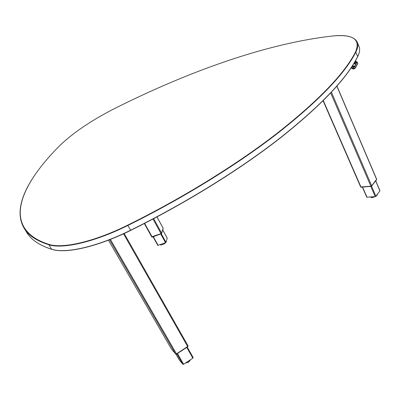 <?xml version="1.0" encoding="UTF-8"?>
<svg xmlns="http://www.w3.org/2000/svg" width="400" height="400" viewBox="0 0 400 400"><rect width="100%" height="100%" fill="white"/><g stroke="black" fill="none" stroke-linecap="round" stroke-linejoin="round"><path stroke-width="0.6" d="M152.835 236.65L160.64 233.84L161.615 233.165L163.095 228.165L161.615 233.165L161.03 233.62L151.735 236.815M167.205 238.1L166.015 242.335L165.535 242.715L157.81 245.335M161.355 233.65L163.16 228.325L161.66 233.245L161.03 233.74L151.825 236.96L161.195 233.805L152.245 236.945M160.725 244.475L161.045 245.05L164.185 243.905L163.865 243.325M160.345 244.61L160.85 245.06L160.56 244.535M164.13 243.23L164.42 243.755L165.37 242.775M166.115 242.005L166.455 241.655M375.735 180.8L379.99 190.765L375.9 196.285L375.215 196.625L366.74 197.19L362.375 187.16M379.95 190.935L375.66 180.895L379.99 190.765M336.925 86.02L376.665 179.215L371.695 185.785L370.865 186.19L360.68 186.98L323.075 100.745M360.795 187.07L370.86 186.305L371.755 185.865L376.545 179.75M376.24 179.92L371.53 186.02M371.715 186.005L376.67 179.405M371.855 196.89L372.18 197.635L374.98 196.64M376.23 195.845L377.955 193.57M372.035 197.305L371.75 197.305M376.335 196.085L376.08 196.25M372.18 197.635L371.585 196.91M370.365 197.01L371.905 197.655M374.925 196.66L373.38 197.21M193.18 357.59L187.205 347.095L193.18 357.59L192.86 358.14L183.635 364.255L182.915 364.355L179.295 359.995M188.045 345.85L124.17 233.5L188.045 345.85L187.655 346.505L176.48 353.87L175.62 353.995L171.35 348.88M175.74 354.11L176.625 353.935L175.69 354.05L176.605 353.895L187.61 346.64L176.605 353.895M187.585 346.735L176.625 353.935L175.695 354.07M188.065 346.015L187.61 346.64L188.065 346.015M188.315 361.15L188.64 362.08L188.01 361.355M188.775 361.955L190.785 359.515M185.25 363.185L188.47 362.16M176.59 353.98L187.635 346.68L188.07 345.99L187.61 346.64M187.66 346.8L176.67 354.045M371.02 186.385L361.145 187.18L370.86 186.305L371.755 185.865L371.39 186.195M361.13 187.145L370.845 186.27L371.74 185.83M153 219L161.03 233.62L151.735 236.905L144.305 223.525M151.825 236.96L152.435 237.04L161.17 233.815M161.66 233.245L161.03 233.74L161.66 233.245L163.16 228.325M351.25 67.525L352.775 68.25L355.17 68.185L357.35 64.345L355.2 68.125L352.85 68.095L351.345 67.375M355.17 68.185L357.32 64.405M352.825 68.155L351.31 67.43M355.475 67.31L355.66 66.98M352.595 68.67L352.775 68.25L355.015 68.445C353.675 69.09 352.87 69.165 352.595 68.67L350.99 67.905M352.065 66.28L353.415 66.92L355.69 67.105L353.34 67.07L351.975 66.42M353.415 66.92L352.85 68.095M356.83 62.485L354.685 66.505L353.665 66.49L352.34 65.86M355.625 66.955L357.775 63.18L356.5 61.56L355.305 61.01M357.375 64.29L355.2 68.125M354.585 66.6L356.8 62.62L354.545 66.62M354.865 61.765L355.075 61.855C356.64 63.14 356.395 63.57 354.335 63.135L354.115 63.02M353.84 63.475L355.74 64.375L356.8 62.62L356.245 61.885L355.105 61.35M356.235 61.91L356.82 62.575M356.775 62.56L356.245 61.885M352.455 65.68L354.64 66.29L355.69 64.465L353.785 63.56M354.53 62.33L354.865 62.65L354.385 62.575M354.59 62.23L355.12 62.72L354.385 62.685M152.135 236.91L144.615 223.365M163.165 228.295L156.94 216.915M161.615 233.165L153.65 218.66M158.145 245.415L153.32 236.715M165.535 242.715L160.73 233.975M166.015 242.335L161.3 233.75M167.265 238.215L162.73 229.93M161.655 233.305L163.17 228.415M165.435 242.75L165 243.16M163.365 244.205L162.005 244.7M165.56 242.705L164.57 243.605M164 243.97L161.66 244.825M367.01 197.28L362.595 187.14M375.215 196.625L370.81 186.405M375.9 196.285L371.55 186.18M376.615 179.415L336.83 86.13M361.005 187.08L323.275 100.545M371.695 185.785L331.4 92.15M370.865 186.19L330.68 92.92M371.225 186.28L370.845 186.27M361.46 187.09L361.21 187.06M377.185 194.955L376.765 195.515M375.205 196.625L372.865 197.39M179.32 360.045L175.94 354.19M182.915 364.355L176.885 353.9M183.635 364.255L177.445 353.53M192.86 358.14L186.74 347.405M175.62 353.995L109.585 239.73M110.39 239.415L176.48 353.87M187.655 346.505L123.53 233.8M171.38 348.935L108.445 240.17L171.365 348.91M190.265 360.15L189.76 360.76M190.38 360.005L189.375 361.23M187.625 362.43L185.605 363.075M187.005 362.63L185.915 362.975M280.81 137.58C240.645 169.06 186.17 203.005 130.725 230.345L130.61 230.225C186.12 202.85 240.665 168.865 280.875 137.355C321.49 104.975 347.11 77.985 357.73 56.385C359.725 52.385 360.145 49.07 359 46.435L357.35 42.4M332.285 36.045L332.2 36.035C345.855 34.51 354.2 36.535 357.23 42.1C358.365 44.695 357.92 47.975 355.905 51.94C345.175 73.365 319.415 100.235 278.635 132.54C238.265 163.985 183.55 197.98 127.91 225.445L127.77 225.11C183.355 197.67 238.02 163.715 278.36 132.305C319.11 100.035 344.86 73.2 355.595 51.8C360.765 39.235 352.955 33.99 332.155 36.055C266.24 43.56 188.46 71.475 114.58 108.55L114.585 108.55C91.155 120.51 72.69 133.055 59.185 146.185C18.86 186.745 1.255 229.255 48.94 244.395C62.795 248.925 94.6 241.64 127.77 225.11M280.885 137.55C321.455 105.2 347.06 78.215 357.7 56.595L355.595 51.8M48.94 244.395L48.86 244.76C62.75 249.315 94.645 242.02 127.91 225.445L130.61 230.225C97.425 246.755 65.54 253.915 51.585 249.225L51.76 249.33C65.805 254.015 97.59 246.86 130.72 230.37C186.185 203.015 240.675 169.06 280.855 137.57M59.185 146.185L59.15 146.2C28.995 176.76 11.56 207.455 24.28 228.465C28.59 235.54 36.785 240.97 48.86 244.76L51.585 249.225C39.46 245.315 31.21 239.775 26.835 232.595L26.565 232.16M51.67 249.305C39.545 245.4 31.27 239.83 26.835 232.595L23.77 227.62M59.11 146.255L59.15 146.2C72.67 133.06 91.15 120.51 114.58 108.545C188.475 71.465 266.26 43.545 332.2 36.035L332.155 36.055M357.595 56.665C346.985 78.24 321.42 105.185 280.9 137.51M130.7 230.36C100.095 245.575 70.325 252.985 55.265 250.08M357.775 63.18L356.5 61.56M357.765 62.67L357.88 63.225M163.165 228.21L156.975 216.895M167.265 238.145L162.745 229.89M157.815 245.41L153.045 236.815M152.405 237.05L151.88 237.015M161.535 244.87L164.095 243.935M164.495 243.68L165.62 242.68M371.085 186.38L371.645 186.09M361.305 187.255L360.86 187.14M370.885 197.23L371.245 197.38M377.42 194.65L376.605 195.725M375.285 196.615L372.71 197.445M179.305 360.02L175.935 354.185M176.66 354.05L175.795 354.14M190.61 359.73L189.2 361.445M187.855 362.355L185.32 363.165M188.075 346.165L187.67 346.79M376.665 179.48L376.56 179.73M161.195 233.805L161.62 233.42M359.205 46.97C360.095 49.615 359.605 52.795 357.74 56.515"/></g></svg>
